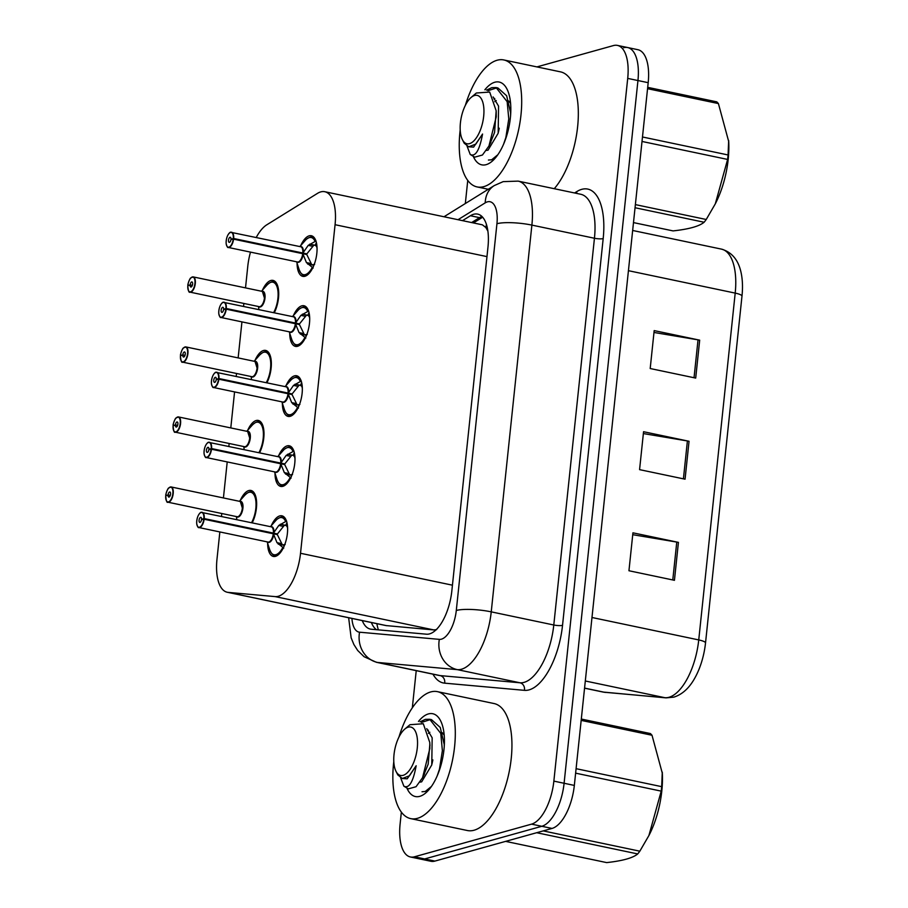 <?xml version="1.0" encoding="UTF-8"?>
<svg xmlns="http://www.w3.org/2000/svg" width="908" height="908" viewBox="0 0 908 908"><rect width="100%" height="100%" fill="white"/><g stroke="black" fill="none" stroke-linecap="round" stroke-linejoin="round"><path stroke-width="1.36" d="M244.07 449.551A20.759 9.228 101.9 0 1 244.025 447.894M247.748 430.199A20.759 9.228 101.9 0 1 256.147 420.529A20.759 9.228 101.9 0 1 258.281 420.438A20.759 9.228 101.9 0 1 263.978 432.378A20.759 9.228 101.9 0 1 259.575 452.808M251.437 379.533A20.759 9.228 101.9 0 1 251.391 377.876M255.103 360.17A20.759 9.228 101.9 0 1 263.502 350.511A20.759 9.228 101.9 0 1 265.647 350.42A20.759 9.228 101.9 0 1 271.333 362.36A20.759 9.228 101.9 0 1 266.941 382.79M258.791 309.514A20.759 9.228 101.9 0 1 258.746 307.857M262.469 290.151A20.759 9.228 101.9 0 1 270.856 280.493A20.759 9.228 101.9 0 1 273.002 280.402A20.759 9.228 101.9 0 1 278.699 292.342A20.759 9.228 101.9 0 1 274.295 312.772M236.716 519.58A20.759 9.228 101.9 0 1 236.67 517.912M240.382 500.217A20.759 9.228 101.9 0 1 248.781 490.558A20.759 9.228 101.9 0 1 250.926 490.456A20.759 9.228 101.9 0 1 256.623 502.408A20.759 9.228 101.9 0 1 252.22 522.826M278.733 455.521A20.759 9.228 101.9 0 1 287.121 445.885A20.759 9.228 101.9 0 1 289.255 445.783A20.759 9.228 101.9 0 1 294.453 465.691A20.759 9.228 101.9 0 1 282.865 486.325A20.759 9.228 101.9 0 1 280.72 486.416A20.759 9.228 101.9 0 1 274.999 473.284M286.088 385.503A20.759 9.228 101.9 0 1 294.476 375.867A20.759 9.228 101.9 0 1 296.621 375.764A20.759 9.228 101.9 0 1 301.808 395.672A20.759 9.228 101.9 0 1 290.219 416.307A20.759 9.228 101.9 0 1 288.086 416.397A20.759 9.228 101.9 0 1 282.365 403.266M293.443 315.485A20.759 9.228 101.9 0 1 301.831 305.837A20.759 9.228 101.9 0 1 303.976 305.746A20.759 9.228 101.9 0 1 309.163 325.654A20.759 9.228 101.9 0 1 297.586 346.289A20.759 9.228 101.9 0 1 295.441 346.379A20.759 9.228 101.9 0 1 289.72 333.247M300.809 245.466A20.759 9.228 101.9 0 1 309.197 235.819A20.759 9.228 101.9 0 1 311.331 235.728A20.759 9.228 101.9 0 1 316.529 255.625A20.759 9.228 101.9 0 1 304.94 276.27A20.759 9.228 101.9 0 1 302.807 276.361A20.759 9.228 101.9 0 1 297.075 263.218M271.367 525.539A20.759 9.228 101.9 0 1 279.755 515.903A20.759 9.228 101.9 0 1 281.9 515.812A20.759 9.228 101.9 0 1 287.087 535.709A20.759 9.228 101.9 0 1 275.51 556.343A20.759 9.228 101.9 0 1 273.365 556.445A20.759 9.228 101.9 0 1 267.644 543.302M219.849 531.94L216.978 559.26A38.919 17.309 -78.1 0 0 227.284 592.254L385.934 625.567L433.786 629.925L436.68 629.573M227.284 592.254A38.919 17.309 -78.1 0 0 228.18 592.391L275.113 596.601A38.919 17.309 -78.1 0 0 278.234 596.295A38.919 17.309 -78.1 0 0 300.525 553.278L335.063 224.707A38.919 17.309 -78.1 0 0 324.758 191.713A38.919 17.309 -78.1 0 0 317.505 193.359L266.816 224.787A38.919 17.309 -78.1 0 0 256.272 237.419M487.88 231.097L485.825 227.499L482.375 224.821L324.758 191.713M250.494 252.118A38.919 17.309 -78.1 0 0 247.771 266.35L245.512 287.881M243.866 303.454L243.571 306.314M241.937 321.886L238.146 357.9M236.511 373.472L236.205 376.343M234.57 391.904L230.791 427.918M229.156 443.49L228.85 446.361M227.216 461.922L223.425 497.947M221.79 513.508L221.495 516.38M623.637 47.727A38.919 17.309 101.9 0 1 627.655 47.545A38.919 17.309 101.9 0 1 637.949 80.54L564.095 783.264A38.919 17.309 101.9 0 1 541.804 826.291L424.66 858.945A38.919 17.309 101.9 0 1 420.654 859.127A38.919 17.309 101.9 0 0 424.66 858.945L541.804 826.291A38.919 17.309 101.9 0 0 564.095 783.264L637.949 80.54A38.919 17.309 101.9 0 0 627.655 47.545L637.881 49.702A38.919 17.309 101.9 0 1 648.187 82.685L574.333 785.42A38.919 17.309 101.9 0 1 552.041 828.437L434.898 861.09A38.919 17.309 101.9 0 1 430.88 861.272L410.416 856.97A38.919 17.309 101.9 0 1 400.11 823.987L401.359 812.081M653.987 332.464L698.025 339.853A10.385 2.088 6 0 1 699.682 340.159L654.18 330.603L650.196 368.523L695.698 378.08L699.682 340.159M632.74 534.687L676.766 542.076A10.385 2.088 6 0 1 678.424 542.382L632.933 532.826L628.949 570.746L674.44 580.303L678.424 542.382M643.363 433.57L687.401 440.959A10.385 2.088 6 0 1 689.047 441.277L643.556 431.72L639.572 469.64L685.063 479.186L689.047 441.277M741.995 295.997A12.973 2.61 -174 0 0 735.196 293.102A51.904 23.075 -78.1 0 0 721.463 249.121C733.959 252.742 740.894 263.377 742.279 281.026A45.548 20.248 101.9 0 1 741.995 295.997L705.539 642.807A45.548 20.248 101.9 0 1 695.573 676.676C689.853 687.56 682.612 694.382 673.838 697.14L666.075 697.877L603.128 692.066A51.904 23.075 -78.1 0 0 604.331 692.248A12.973 11.611 95.1 0 0 605.534 692.429M362.281 620.607A38.919 17.309 -78.1 0 0 370.385 629.096A38.919 17.309 -78.1 0 0 371.281 629.233L426.431 634.193A38.919 17.309 -78.1 0 0 429.552 633.886A38.919 17.309 -78.1 0 0 451.844 590.858L487.971 247.101A38.919 17.309 -78.1 0 0 477.665 214.106A38.919 17.309 -78.1 0 0 470.412 215.741L462.512 220.644M536.9 66.908L613.399 45.582A38.919 17.309 101.9 0 1 617.417 45.4A38.919 17.309 101.9 0 1 627.712 78.394L553.857 781.118A38.919 17.309 101.9 0 1 531.566 824.135L414.434 856.8A38.919 17.309 101.9 0 1 410.416 856.97M412.323 707.797L416.227 670.649M465.327 203.528L467.756 180.386M471.604 222.562L479.515 217.659A38.919 17.309 101.9 0 1 481.921 216.456M376.502 629.698A38.919 17.309 101.9 0 1 371.383 622.513M283.739 548.126L276.985 542.655L273.387 533.779L277.349 534.619L282.422 545.004L285.203 544.437M200.112 513.054A7.786 3.462 101.9 0 1 201.315 512.35A7.786 3.462 101.9 0 1 202.121 512.305A7.786 3.462 101.9 0 1 204.209 518.582L273.456 533.121L278.801 525.437L286.587 521.033M204.209 518.582L203.857 518.57A7.525 3.348 -78.1 0 0 201.065 512.555A7.525 3.348 -78.1 0 0 196.752 520.863A7.525 3.348 -78.1 0 0 199.522 527.207A7.525 3.348 -78.1 0 0 203.789 519.217L204.141 519.24A7.786 3.462 101.9 0 1 199.726 527.514A7.786 3.462 101.9 0 1 198.92 527.548L268.064 542.065A7.786 3.462 -78.1 0 0 268.87 542.031A7.786 3.462 -78.1 0 0 273.297 533.768L273.387 533.779M204.141 519.24L273.297 533.768A7.786 3.462 101.9 0 1 269.733 541.599M203.789 519.217L201.497 519.648A2.599 1.158 101.9 0 1 200.021 522.406A2.599 1.158 101.9 0 1 199.76 522.418A2.599 1.158 101.9 0 1 199.113 519.932A2.599 1.158 101.9 0 1 200.554 517.356A2.599 1.158 101.9 0 1 200.827 517.344A2.599 1.158 101.9 0 1 201.519 519.433L202.064 519.546M274.273 555.265A19.465 8.649 -78.1 0 0 274.772 555.412A19.465 8.649 -78.1 0 0 276.781 555.321A19.465 8.649 -78.1 0 0 278.96 554.209M280.3 524.234L285.645 525.346L286.962 522.77M287.609 528.422A14.267 6.345 -78.1 0 0 287.098 526.402L285.645 525.346M279.017 554.152L274.738 555.39C272.945 555.378 271.276 553.505 269.733 549.771A18.977 8.444 101.9 0 0 282.74 547.649M286.122 520.102A19.465 8.649 -78.1 0 0 282.774 517.31A19.465 8.649 -78.1 0 0 282.104 517.231M270.38 526.651L275.896 520.454C276.361 519.308 281.775 516.084 282.728 517.322L285.01 518.627M273.456 533.121L277.428 533.949L274.318 533.972M284.51 525.13L277.428 533.949M201.519 519.433L203.857 518.57M272.604 527.934A7.786 3.462 101.9 0 1 273.365 533.098A7.786 3.462 -78.1 0 0 271.265 526.833L201.224 512.35C201.451 511.658 196.559 514.348 196.696 523.666C197.524 526.799 198.273 528.093 198.92 527.548A7.786 3.462 101.9 0 1 197.388 526.061M165.744 495.893L165.744 495.836A7.525 3.348 -78.1 0 0 168.548 501.863A7.525 3.348 -78.1 0 0 172.861 493.543A7.525 3.348 -78.1 0 0 170.091 487.199A7.525 3.348 -78.1 0 0 165.812 495.201L170.329 495.223M165.721 495.859C166.153 500.921 166.902 503.032 167.946 502.203L237.09 516.72A7.786 3.462 -78.1 0 0 237.896 516.686A7.786 3.462 -78.1 0 0 242.357 508.083A7.786 3.462 -78.1 0 0 240.291 501.488A7.786 3.462 101.9 0 1 242.357 508.083L240.302 501.488L171.147 486.96A7.786 3.462 101.9 0 1 173.088 494.429A7.786 3.462 101.9 0 1 168.752 502.158A7.786 3.462 101.9 0 1 167.946 502.203A7.786 3.462 101.9 0 1 166.414 500.705M165.812 495.201L166.8 495.45M168.105 494.758A2.599 1.158 101.9 0 1 169.58 492A2.599 1.158 101.9 0 1 169.853 491.988A2.599 1.158 101.9 0 1 170.5 494.485A2.599 1.158 101.9 0 1 169.047 497.062A2.599 1.158 101.9 0 1 168.786 497.073A2.599 1.158 101.9 0 1 168.082 494.985L170.261 495.439M255.148 494.758A19.465 8.649 -78.1 0 0 251.8 491.966A19.465 8.649 -78.1 0 0 251.244 491.898M253.797 492.386L251.8 491.966L255.159 494.792M168.082 494.985L165.744 495.836M291.093 478.107L284.34 472.637L280.742 463.761L284.715 464.601L289.777 474.975L292.558 474.419M207.478 443.036A7.786 3.462 101.9 0 1 208.67 442.321A7.786 3.462 101.9 0 1 209.476 442.287A7.786 3.462 101.9 0 1 211.575 448.563L280.81 463.103L286.156 455.407L293.942 451.015M211.575 448.563L211.224 448.552A7.525 3.348 -78.1 0 0 208.42 442.525A7.525 3.348 -78.1 0 0 204.107 450.845A7.525 3.348 -78.1 0 0 206.876 457.189A7.525 3.348 -78.1 0 0 211.155 449.199L211.496 449.222A7.786 3.462 101.9 0 1 207.081 457.496A7.786 3.462 101.9 0 1 206.275 457.53L275.43 472.046A7.786 3.462 -78.1 0 0 276.236 472.012A7.786 3.462 -78.1 0 0 280.651 463.738L280.742 463.761M211.496 449.222L280.651 463.75A7.786 3.462 101.9 0 1 277.088 471.581M211.155 449.199L208.863 449.63A2.599 1.158 101.9 0 1 207.387 452.388A2.599 1.158 101.9 0 1 207.115 452.4A2.599 1.158 101.9 0 1 206.468 449.914A2.599 1.158 101.9 0 1 207.921 447.338A2.599 1.158 101.9 0 1 208.182 447.326A2.599 1.158 101.9 0 1 208.885 449.415L209.419 449.528M281.628 485.247A19.465 8.649 -78.1 0 0 282.127 485.394A19.465 8.649 -78.1 0 0 284.136 485.303A19.465 8.649 -78.1 0 0 286.326 484.18M287.654 454.204L293 455.328L294.317 452.74M294.975 458.404A14.267 6.345 -78.1 0 0 294.453 456.384L293 455.328M286.372 484.134L282.104 485.371L284.136 485.814M293.488 450.084A19.465 8.649 -78.1 0 0 290.129 447.292A19.465 8.649 -78.1 0 0 289.47 447.213M277.746 456.622L283.262 450.436C283.727 449.29 289.13 446.066 290.083 447.304L292.365 448.609M289.777 474.975L285.566 474.089M291.877 455.09L284.783 463.931L281.673 463.954M280.81 463.103L284.783 463.931M208.885 449.415L211.224 448.552M279.959 457.916A7.786 3.462 101.9 0 1 280.72 463.08A7.786 3.462 -78.1 0 0 278.631 456.815L208.579 442.332C208.817 441.64 203.914 444.33 204.05 453.648C204.89 456.781 205.628 458.075 206.275 457.53A7.786 3.462 101.9 0 1 204.743 456.032M298.46 408.089L291.706 402.619L288.108 393.743L292.07 394.571L297.143 404.945L299.924 404.389M214.833 373.018A7.786 3.462 101.9 0 1 216.036 372.303A7.786 3.462 101.9 0 1 216.842 372.269A7.786 3.462 101.9 0 1 218.93 378.534L288.177 393.085L293.511 385.389L301.308 380.997M218.93 378.534L218.578 378.534A7.525 3.348 -78.1 0 0 215.786 372.507A7.525 3.348 -78.1 0 0 211.473 380.827A7.525 3.348 -78.1 0 0 214.243 387.171A7.525 3.348 -78.1 0 0 218.51 379.169L218.862 379.204A7.786 3.462 101.9 0 1 214.436 387.466A7.786 3.462 101.9 0 1 213.641 387.512L282.785 402.028A7.786 3.462 -78.1 0 0 283.591 401.994A7.786 3.462 -78.1 0 0 288.006 393.72L288.108 393.743M218.862 379.204L288.018 393.72A7.786 3.462 101.9 0 1 284.454 401.563M218.51 379.169L216.218 379.612A2.599 1.158 101.9 0 1 214.742 382.37A2.599 1.158 101.9 0 1 214.481 382.381A2.599 1.158 101.9 0 1 213.823 379.896A2.599 1.158 101.9 0 1 215.275 377.308A2.599 1.158 101.9 0 1 215.548 377.297A2.599 1.158 101.9 0 1 216.24 379.385L216.785 379.499M288.982 415.228A19.465 8.649 -78.1 0 0 289.482 415.365A19.465 8.649 -78.1 0 0 291.491 415.285A19.465 8.649 -78.1 0 0 293.681 414.161M295.021 384.186L300.355 385.31L301.683 382.722M302.33 388.386A14.267 6.345 -78.1 0 0 301.819 386.354L300.355 385.31M293.738 414.116L289.459 415.353L291.491 415.796M300.843 380.066A19.465 8.649 -78.1 0 0 297.484 377.274A19.465 8.649 -78.1 0 0 296.825 377.195M285.101 386.604L290.617 380.407C291.082 379.272 296.496 376.048 297.438 377.274L299.731 378.591M297.143 404.945L292.932 404.071M299.231 385.071L292.138 393.913L289.028 393.936M288.177 393.085L292.138 393.913M216.24 379.385L218.578 378.534M287.325 387.898A7.786 3.462 101.9 0 1 288.086 393.062A7.786 3.462 -78.1 0 0 285.986 386.797L215.934 372.303C216.172 371.61 211.28 374.312 211.416 383.63C212.245 386.763 212.983 388.045 213.641 387.512A7.786 3.462 101.9 0 1 212.109 386.014M305.814 338.071L299.061 332.6L295.463 323.725L299.436 324.553L304.498 334.927L307.279 334.371M222.199 303A7.786 3.462 101.9 0 1 223.391 302.285A7.786 3.462 101.9 0 1 224.197 302.25A7.786 3.462 101.9 0 1 226.285 308.516L295.531 323.066L300.877 315.371L308.663 310.979M226.285 308.516L225.933 308.516A7.525 3.348 -78.1 0 0 223.141 302.489A7.525 3.348 -78.1 0 0 218.828 310.808A7.525 3.348 -78.1 0 0 221.597 317.153A7.525 3.348 -78.1 0 0 225.876 309.151L226.217 309.174A7.786 3.462 101.9 0 1 221.802 317.448A7.786 3.462 101.9 0 1 220.996 317.482L290.151 332.01A7.786 3.462 -78.1 0 0 290.946 331.976A7.786 3.462 -78.1 0 0 295.372 323.702L295.463 323.725M226.217 309.174L295.372 323.702A7.786 3.462 101.9 0 1 291.809 331.545M225.876 309.151L223.572 309.594A2.599 1.158 101.9 0 1 222.108 312.352A2.599 1.158 101.9 0 1 221.836 312.363A2.599 1.158 101.9 0 1 221.189 309.878A2.599 1.158 101.9 0 1 222.63 307.29A2.599 1.158 101.9 0 1 222.903 307.279A2.599 1.158 101.9 0 1 223.595 309.367L224.14 309.48M296.349 345.21A19.465 8.649 -78.1 0 0 296.848 345.346A19.465 8.649 -78.1 0 0 298.857 345.256A19.465 8.649 -78.1 0 0 301.036 344.143M302.375 314.168L307.721 315.292L309.038 312.704M309.696 318.368A14.267 6.345 -78.1 0 0 309.174 316.336L307.721 315.292M301.093 344.098L296.825 345.335C295.032 345.312 293.363 343.44 291.82 339.717A18.977 8.444 101.9 0 0 304.827 337.594M308.198 310.048A19.465 8.649 -78.1 0 0 304.85 307.256A19.465 8.649 -78.1 0 0 304.18 307.176M292.467 316.586L297.983 310.388C298.448 309.242 303.851 306.03 304.804 307.256L307.086 308.572M304.498 334.927L300.287 334.053M306.598 315.053L299.504 323.895L296.394 323.918M295.531 323.066L299.504 323.895M223.595 309.367L225.933 308.516M294.68 317.868A7.786 3.462 101.9 0 1 295.441 323.044A7.786 3.462 -78.1 0 0 293.352 316.779L223.3 302.285C223.538 301.592 218.635 304.282 218.771 313.612C219.611 316.733 220.349 318.027 220.996 317.482A7.786 3.462 101.9 0 1 219.464 315.995M313.169 268.042L306.427 262.582L302.818 253.707L306.791 254.535L311.864 264.909L314.645 264.353M229.554 232.981A7.786 3.462 101.9 0 1 230.757 232.266A7.786 3.462 101.9 0 1 231.551 232.232A7.786 3.462 101.9 0 1 233.651 238.498L302.897 253.037L308.232 245.353L316.018 240.949M233.651 238.498L233.299 238.498A7.525 3.348 -78.1 0 0 230.496 232.471A7.525 3.348 -78.1 0 0 226.194 240.79A7.525 3.348 -78.1 0 0 228.964 247.135A7.525 3.348 -78.1 0 0 233.231 239.133L233.583 239.156A7.786 3.462 101.9 0 1 229.156 247.43A7.786 3.462 101.9 0 1 228.362 247.464L297.506 261.992A7.786 3.462 -78.1 0 0 298.312 261.958A7.786 3.462 -78.1 0 0 302.727 253.684L302.818 253.707M233.583 239.156L302.727 253.684M233.231 239.133L230.938 239.576A2.599 1.158 101.9 0 1 229.463 242.334A2.599 1.158 101.9 0 1 229.191 242.345A2.599 1.158 101.9 0 1 228.544 239.848A2.599 1.158 101.9 0 1 229.996 237.272A2.599 1.158 101.9 0 1 230.257 237.26A2.599 1.158 101.9 0 1 230.961 239.349L231.495 239.462M303.703 275.192A19.465 8.649 -78.1 0 0 304.203 275.328A19.465 8.649 -78.1 0 0 306.212 275.238A19.465 8.649 -78.1 0 0 308.402 274.125M309.741 244.15L315.076 245.273L316.404 242.686M317.051 248.338A14.267 6.345 -78.1 0 0 316.54 246.318L315.076 245.273M308.459 274.068L304.18 275.317C302.387 275.294 300.718 273.421 299.175 269.699A18.977 8.444 101.9 0 0 312.182 267.576M315.564 240.03A19.465 8.649 -78.1 0 0 312.204 237.238A19.465 8.649 -78.1 0 0 311.546 237.158M299.822 246.567L305.338 240.37C305.803 239.224 311.217 236.001 312.159 237.238L314.452 238.554M311.864 264.909L307.642 264.035M302.739 253.684L302.739 253.684A7.786 3.462 101.9 0 1 299.175 261.515M302.897 253.037L306.859 253.877L303.749 253.899M313.952 245.047L306.859 253.877M230.961 239.349L233.299 238.498M302.046 247.85A7.786 3.462 101.9 0 1 302.807 253.026A7.786 3.462 -78.1 0 0 300.707 246.749L230.655 232.266C230.893 231.574 226.001 234.264 226.137 243.594C226.966 246.715 227.704 248.009 228.362 247.464A7.786 3.462 101.9 0 1 226.83 245.977M177.696 416.976A7.786 3.462 101.9 0 1 178.501 416.942A7.786 3.462 101.9 0 1 180.454 424.399A7.786 3.462 101.9 0 1 176.107 432.14A7.786 3.462 101.9 0 1 175.301 432.174C174.257 433.014 173.519 430.903 173.076 425.841L173.11 425.818A7.525 3.348 -78.1 0 0 175.902 431.845A7.525 3.348 -78.1 0 0 180.215 423.525A7.525 3.348 -78.1 0 0 177.446 417.181A7.525 3.348 -78.1 0 0 173.178 425.182L177.684 425.205M173.768 430.687A7.786 3.462 101.9 0 0 175.301 432.174L244.456 446.702A7.786 3.462 -78.1 0 0 245.262 446.668A7.786 3.462 -78.1 0 0 249.711 438.065A7.786 3.462 -78.1 0 0 247.657 431.47A7.786 3.462 101.9 0 1 249.711 438.065L247.657 431.47L178.501 416.942L176.118 417.941C175.074 418.021 172.69 425.307 173.144 425.194L174.154 425.432M175.471 424.74A2.599 1.158 101.9 0 1 176.947 421.982A2.599 1.158 101.9 0 1 177.208 421.97A2.599 1.158 101.9 0 1 177.855 424.456A2.599 1.158 101.9 0 1 176.413 427.044A2.599 1.158 101.9 0 1 176.141 427.055A2.599 1.158 101.9 0 1 175.448 424.967L177.627 425.421M262.514 424.74A19.465 8.649 -78.1 0 0 259.155 421.948A19.465 8.649 -78.1 0 0 258.598 421.868M246.772 431.277L252.322 425.069C255.216 422.288 257.486 421.255 259.132 421.948L262.526 424.774M175.448 424.967L173.11 425.818M180.465 355.857L180.465 355.8A7.525 3.348 -78.1 0 0 183.268 361.827A7.525 3.348 -78.1 0 0 187.57 353.507A7.525 3.348 -78.1 0 0 184.812 347.162A7.525 3.348 -78.1 0 0 180.533 355.153L185.05 355.187M180.431 355.822C180.874 360.885 181.611 362.996 182.667 362.156L251.811 376.684A7.786 3.462 -78.1 0 0 252.617 376.65A7.786 3.462 -78.1 0 0 257.077 368.046A7.786 3.462 -78.1 0 0 255.012 361.441A7.786 3.462 101.9 0 1 257.077 368.046L255.012 361.452L185.868 346.924A7.786 3.462 101.9 0 1 187.808 354.381A7.786 3.462 101.9 0 1 183.461 362.122A7.786 3.462 101.9 0 1 182.667 362.156A7.786 3.462 101.9 0 1 181.135 360.669M180.533 355.153L181.521 355.414M182.826 354.722A2.599 1.158 101.9 0 1 184.301 351.964A2.599 1.158 101.9 0 1 184.574 351.952A2.599 1.158 101.9 0 1 185.221 354.438A2.599 1.158 101.9 0 1 183.768 357.026A2.599 1.158 101.9 0 1 183.507 357.037A2.599 1.158 101.9 0 1 182.803 354.937L184.982 355.403M269.869 354.722A19.465 8.649 -78.1 0 0 266.509 351.929A19.465 8.649 -78.1 0 0 265.965 351.85M268.518 352.349L266.509 351.929L269.88 354.744M182.803 354.937L180.465 355.8M187.82 285.838L187.831 285.782A7.525 3.348 -78.1 0 0 190.623 291.809A7.525 3.348 -78.1 0 0 194.936 283.489A7.525 3.348 -78.1 0 0 192.167 277.144A7.525 3.348 -78.1 0 0 187.899 285.135L192.405 285.169M187.797 285.804C188.228 290.866 188.977 292.978 190.022 292.138L259.177 306.666A7.786 3.462 -78.1 0 0 259.972 306.632A7.786 3.462 -78.1 0 0 264.432 298.028A7.786 3.462 -78.1 0 0 262.378 291.423A7.786 3.462 101.9 0 1 264.432 298.028L262.378 291.423L193.222 276.906A7.786 3.462 101.9 0 1 195.175 284.363A7.786 3.462 101.9 0 1 190.828 292.104A7.786 3.462 101.9 0 1 190.022 292.138A7.786 3.462 101.9 0 1 188.489 290.651M187.899 285.135L188.875 285.396M190.192 284.703A2.599 1.158 101.9 0 1 191.656 281.945A2.599 1.158 101.9 0 1 191.928 281.934A2.599 1.158 101.9 0 1 192.575 284.42A2.599 1.158 101.9 0 1 191.134 286.996A2.599 1.158 101.9 0 1 190.862 287.007A2.599 1.158 101.9 0 1 190.169 284.919L192.337 285.384M275.873 282.331L273.875 281.911L277.246 284.726A19.465 8.649 -78.1 0 0 273.875 281.911A19.465 8.649 -78.1 0 0 273.319 281.832M190.169 284.919L187.831 285.782M398.952 737.069A64.877 28.84 101.9 0 1 430.721 691.941A64.877 28.84 101.9 0 1 437.406 691.646A64.877 28.84 101.9 0 1 453.637 753.844A64.877 28.84 101.9 0 1 417.43 818.335A64.877 28.84 101.9 0 1 410.745 818.63A64.877 28.84 101.9 0 1 393.8 761.574M437.406 691.646L494.054 703.541A64.877 28.84 101.9 0 1 510.273 765.739A64.877 28.84 101.9 0 1 474.078 830.23A64.877 28.84 101.9 0 1 467.382 830.525L410.745 818.63M418.474 721.463A42.301 18.807 101.9 0 1 428.406 713.926A42.301 18.807 101.9 0 1 440.766 721.122A42.301 18.807 101.9 0 1 442.48 759.009A42.301 18.807 101.9 0 1 425.67 793.002A42.301 18.807 101.9 0 1 419.746 796.35A42.301 18.807 101.9 0 1 407.079 788.485M465.35 105.373A64.877 28.84 101.9 0 1 497.107 60.246A64.877 28.84 101.9 0 1 503.804 59.951A64.877 28.84 101.9 0 1 520.023 122.149A64.877 28.84 101.9 0 1 483.828 186.639A64.877 28.84 101.9 0 1 477.131 186.934A64.877 28.84 101.9 0 1 460.197 129.878M503.804 59.951L560.44 71.846A64.877 28.84 101.9 0 1 578.158 119.992A64.877 28.84 101.9 0 1 554.255 188.705M484.872 89.767A42.301 18.807 101.9 0 1 494.803 82.231A42.301 18.807 101.9 0 1 507.152 89.415A42.301 18.807 101.9 0 1 508.877 127.313A42.301 18.807 101.9 0 1 492.057 161.306A42.301 18.807 101.9 0 1 486.143 164.654A42.301 18.807 101.9 0 1 473.465 156.789M576.092 768.679L661.682 786.657L662.273 772.163A60.984 27.115 101.9 0 1 662.341 773.355A60.984 27.115 101.9 0 1 661.796 791.05A60.984 27.115 101.9 0 1 649.538 834.304L648.914 835.553M581.302 719.045L650.378 733.55A70.064 31.156 101.9 0 1 652.012 735.264L581.165 720.385M662.341 773.355L652.012 735.264M661.682 786.657A70.064 31.156 101.9 0 1 661.467 788.893A70.064 31.156 101.9 0 1 661.217 791.129L575.615 773.151M437.134 776.034L439.472 769.201L442.378 750.644L440.766 733.38L429.7 719.272L425.455 719.34L420.086 721.815M444.148 744.197L440.244 727.444L431.516 719.658L429.7 719.272M430.608 719.511L421.471 722.428M432.866 759.917L431.992 763.923M400.666 777.861L403.856 786.169C409.054 788.814 413.163 782.004 416.159 765.739L409.474 775.773L402.323 778.496L397.795 774.899L395.899 771.142A24.72 10.987 101.9 0 1 394.027 754.514A24.72 10.987 101.9 0 1 404.718 729.147A24.72 10.987 101.9 0 1 417.271 748.033A24.72 10.987 101.9 0 1 407.987 772.027A24.72 10.987 101.9 0 1 395.899 771.142M408.316 788.87L416.046 786.714L408.316 788.87L403.856 786.169M422.016 791.753L425.25 791.481L431.459 786.419M404.718 729.147L409.962 724.709L423.298 723.744L429.768 742.472L429.847 748.521L422.549 777.713L416.046 786.714M505.62 841.375L606.669 862.6C622.502 860.875 632.853 857.992 637.722 853.94L536.685 832.715M543.222 830.899L639.834 851.182A70.064 31.156 101.9 0 1 637.722 853.94M639.834 851.182L648.902 835.542L661.217 791.129M428.383 730.214L427.566 730.645M423.605 775.534L428.167 764.161L429.847 744.185M444.194 735.128L442.287 732.665M429.847 732.245L428.406 733.369M419.95 782.151L421.652 781.845L431.777 764.922L432.163 737.795L426.749 728.659M402.323 778.496L407.215 778.814L416.159 765.739M642.478 136.983L728.08 154.962L728.659 140.468A60.984 27.115 101.9 0 1 728.727 141.659A60.984 27.115 101.9 0 1 728.193 159.354A60.984 27.115 101.9 0 1 715.924 202.609L715.311 203.857M647.699 87.35L716.775 101.855A70.064 31.156 101.9 0 1 718.41 103.569L647.563 88.689M728.727 141.659L718.41 103.569M728.08 154.962A70.064 31.156 101.9 0 1 727.864 157.197A70.064 31.156 101.9 0 1 727.614 159.433L642.013 141.455M503.531 144.338L505.858 137.505L508.775 118.948L507.163 101.685L496.086 87.577L491.852 87.645L486.484 90.119M510.546 112.501L506.641 95.749L497.913 87.963L496.086 87.577M497.005 87.815L487.868 90.732M499.264 128.221L498.39 132.227M467.064 146.165L470.242 154.474C475.451 157.118 479.549 150.308 482.557 134.043L475.86 144.077L468.721 146.801L464.192 143.203L462.297 139.446A24.72 10.987 101.9 0 1 460.424 122.818A24.72 10.987 101.9 0 1 471.116 97.451A24.72 10.987 101.9 0 1 483.669 116.338A24.72 10.987 101.9 0 1 474.385 140.331A24.72 10.987 101.9 0 1 462.297 139.446M474.702 157.175L482.443 155.018L474.702 157.175L470.242 154.474M488.413 160.046L491.648 159.785L497.856 154.723M471.116 97.451L476.359 93.013L489.696 92.048L496.165 110.776L496.233 116.826L488.947 146.018L482.443 155.018M633.489 222.596L673.066 230.904C688.9 229.179 699.251 226.296 704.12 222.244L635.044 207.739M635.373 204.606L706.231 219.486A70.064 31.156 101.9 0 1 704.12 222.244M706.231 219.486L715.3 203.846L727.614 159.433M494.769 98.518L493.952 98.949M489.991 143.839L494.565 132.466L496.165 110.776M510.591 103.433L508.684 100.97M496.233 100.55L494.792 101.673M486.348 150.444L488.05 150.149L498.174 133.226L498.56 106.1L493.146 96.963M468.721 146.801L473.601 147.119L482.557 134.043M433.786 629.925L275.113 596.601M486.461 224.571A38.919 32.098 58.2 0 0 485.825 227.499M376.899 623.671A38.919 34.822 95.1 0 0 378.375 629.868M452.434 585.183L300.525 553.278M386.853 625.714L228.18 592.391M486.972 256.612L335.063 224.707M584.559 688.094L604.331 692.248L664.872 697.696A51.904 23.075 -78.1 0 0 669.026 697.276A51.904 23.075 -78.1 0 0 698.74 639.924A12.973 2.61 6 0 1 705.539 642.807M666.075 697.877A12.973 11.611 95.1 0 1 664.872 697.696L585.308 680.989M591.982 617.497L698.74 639.924L735.196 293.102L628.427 270.686M648.187 82.685L627.712 78.394M574.333 785.42L553.857 781.118M552.041 828.437L531.566 824.135M434.898 861.09L414.434 856.8M687.401 440.959L683.418 478.845M676.766 542.076L672.783 579.951M698.025 339.853L694.041 377.728M351.918 618.427A25.946 11.543 -78.1 0 0 359.568 632.195L439.347 639.368A25.946 11.543 -78.1 0 0 441.436 639.164A25.946 11.543 -78.1 0 0 456.293 610.482L496.937 223.731A25.946 11.543 -78.1 0 0 487.392 201.86A25.946 11.543 -78.1 0 0 485.235 202.836L458.029 219.702M496.937 223.731A25.946 5.232 -174 0 1 531.884 225.105L491.239 611.856A51.904 23.075 101.9 0 1 461.525 669.219A51.904 23.075 101.9 0 1 457.36 669.639L519.921 682.771A51.904 23.075 -78.1 0 0 524.075 682.362A51.904 23.075 -78.1 0 0 553.789 624.999L594.445 238.248A51.904 23.075 -78.1 0 0 580.7 194.255L518.15 181.123A51.904 23.075 101.9 0 1 531.884 225.105L594.445 238.248A6.492 1.305 6 0 0 603.184 238.588L562.529 625.34A6.492 1.305 6 0 1 553.789 624.999L491.239 611.856A25.946 5.232 -174 0 0 456.293 610.482M518.15 181.123L503.168 181.634L494.304 185.561A25.946 21.395 58.2 0 0 485.235 202.836M562.529 625.34A58.384 25.957 101.9 0 1 529.103 689.876A58.384 25.957 101.9 0 1 524.427 690.341L444.636 683.156A58.384 25.957 101.9 0 1 432.98 674.167M574.571 192.973L576.841 191.565A58.384 25.957 101.9 0 1 603.184 238.588M439.347 639.368A25.946 23.211 95.1 0 0 457.36 669.639L377.58 662.454L440.13 675.597L519.921 682.771A6.492 5.8 -84.9 0 1 524.427 690.341M359.568 632.195A25.946 23.211 95.1 0 0 377.58 662.454A51.904 23.075 101.9 0 1 376.377 662.284L438.939 675.416A51.904 23.075 -78.1 0 0 440.13 675.597A6.492 5.8 -84.9 0 1 444.636 683.156M576.841 191.565A6.492 5.346 -121.8 0 1 576.523 193.381M479.515 217.659L470.412 215.741M273.728 534.664A8.024 3.575 101.9 0 1 267.667 541.985M270.879 526.754A8.024 3.575 101.9 0 1 273.966 532.338M271.049 533.291L273.353 533.098M275.896 520.454A18.977 8.444 101.9 0 1 285.521 521.226M278.801 525.437L282.921 526.299M287.45 525.721L287.098 526.402M278.211 544.108L282.422 545.004M276.985 542.655L281.117 543.529M284.034 546.378L283.557 545.231M239.905 501.398A8.024 3.564 101.9 0 1 242.629 509.921A8.024 3.564 101.9 0 1 236.704 516.641M170.341 486.994A7.786 3.462 101.9 0 1 171.147 486.96L168.763 487.959C167.708 488.05 165.335 495.325 165.789 495.212M169.138 487.709A7.786 3.462 101.9 0 1 170.148 487.063M242.357 508.083A7.786 3.462 101.9 0 1 237.896 516.686M251.777 491.966C250.131 491.273 247.861 492.306 244.956 495.087A18.977 8.422 101.9 0 1 255.409 498.481A18.977 8.422 101.9 0 1 251.561 522.69M281.083 464.646A8.024 3.575 101.9 0 1 275.033 471.967M278.234 456.735A8.024 3.575 101.9 0 1 281.332 462.32M278.416 463.273L280.72 463.08M290.106 477.631A18.977 8.444 101.9 0 1 277.099 479.753C278.642 483.487 280.311 485.36 282.104 485.371M283.262 450.436A18.977 8.444 101.9 0 1 292.887 451.208M286.156 455.407L290.288 456.281M294.805 455.691L294.453 456.384M284.34 472.637L288.472 473.511M291.4 476.359L290.912 475.213M288.449 394.628A8.024 3.575 101.9 0 1 282.388 401.949M285.589 386.706A8.024 3.575 101.9 0 1 288.687 392.301M285.77 393.255L288.074 393.062M297.461 407.613A18.977 8.444 101.9 0 1 284.454 409.735C285.997 413.458 287.666 415.342 289.459 415.353M290.617 380.407A18.977 8.444 101.9 0 1 300.242 381.19M293.511 385.389L297.642 386.263M302.171 385.673L301.819 386.354M291.706 402.619L295.826 403.481M298.755 406.341L298.267 405.195M295.804 324.61A8.024 3.575 101.9 0 1 289.743 331.931M292.955 316.688A8.024 3.575 101.9 0 1 296.042 322.283M293.136 323.237L295.441 323.044M297.983 310.388A18.977 8.444 101.9 0 1 307.596 311.172M300.877 315.371L304.997 316.234M309.526 315.655L309.174 316.336M299.061 332.6L303.193 333.463M306.109 336.323L305.633 335.177M303.159 254.592A8.024 3.575 101.9 0 1 297.109 261.901M300.31 246.67A8.024 3.575 101.9 0 1 303.408 252.265M300.491 253.219L302.795 253.026M305.338 240.37A18.977 8.444 101.9 0 1 314.962 241.153M308.232 245.353L312.363 246.216M316.881 245.637L316.54 246.318M306.427 262.582L310.547 263.445M313.476 266.305L312.988 265.159M247.26 431.379A8.024 3.564 101.9 0 1 249.995 439.903A8.024 3.564 101.9 0 1 244.059 446.623M176.504 417.691A7.786 3.462 101.9 0 1 177.503 417.044M249.711 438.065A7.786 3.462 101.9 0 1 245.251 446.668M252.322 425.069A18.977 8.422 101.9 0 1 262.775 428.462A18.977 8.422 101.9 0 1 258.916 452.672M254.615 361.361A8.024 3.564 101.9 0 1 257.35 369.885A8.024 3.564 101.9 0 1 251.425 376.604M185.062 346.958A7.786 3.462 101.9 0 1 185.868 346.924L183.484 347.912C182.429 348.002 180.056 355.289 180.499 355.176M183.859 347.673A7.786 3.462 101.9 0 1 184.869 347.026M257.077 368.046A7.786 3.462 101.9 0 1 252.617 376.65M266.487 351.929C264.852 351.226 262.582 352.27 259.677 355.039A18.977 8.422 101.9 0 1 270.13 358.444A18.977 8.422 101.9 0 1 266.271 382.654M261.981 291.343A8.024 3.564 101.9 0 1 264.705 299.867A8.024 3.564 101.9 0 1 258.78 306.575M192.417 276.94A7.786 3.462 101.9 0 1 193.222 276.906L190.839 277.893C189.795 277.984 187.411 285.271 187.865 285.157M191.225 277.655A7.786 3.462 101.9 0 1 192.224 276.997M264.432 298.028A7.786 3.462 101.9 0 1 259.972 306.632M273.853 281.911C272.207 281.208 269.937 282.252 267.043 285.021A18.977 8.422 101.9 0 1 277.485 288.426A18.977 8.422 101.9 0 1 273.637 312.636M482.636 217.216L473.42 222.937M721.463 249.121L632.66 230.473M603.128 692.066L584.548 688.173M617.417 45.4L627.655 47.545M494.304 185.561L444.001 216.762M348.649 617.735L351.135 637.802L353.882 644.521L357.695 650.48L364.051 656.7L376.377 662.284M274.772 555.412L276.77 555.832M282.774 517.31L284.772 517.742M267.179 541.883L269.733 549.771M236.216 516.538L236.727 518.116M239.417 501.295L244.956 495.087M290.129 447.292L292.138 447.712M274.545 471.865L277.099 479.753M297.484 377.274L299.492 377.694M281.9 401.847L284.454 409.735M296.848 345.346L298.857 345.766M304.85 307.256L306.847 307.676M289.255 331.829L291.82 339.717M304.203 275.328L306.212 275.748M312.204 237.238L314.213 237.658M296.621 261.799L299.175 269.699M259.155 421.948L261.163 422.368M243.582 446.52L244.093 448.098M250.937 376.502L251.448 378.069M254.138 361.259L259.677 355.039M258.303 306.473L258.814 308.05M261.493 291.241L267.043 285.021M477.131 186.934L488.311 189.273M444.262 746.217L444.194 745.082M424.524 773.9L422.549 777.713M429.972 745.763L429.768 742.472M510.648 114.522L510.58 113.387M490.91 142.193L488.947 146.018"/></g></svg>
